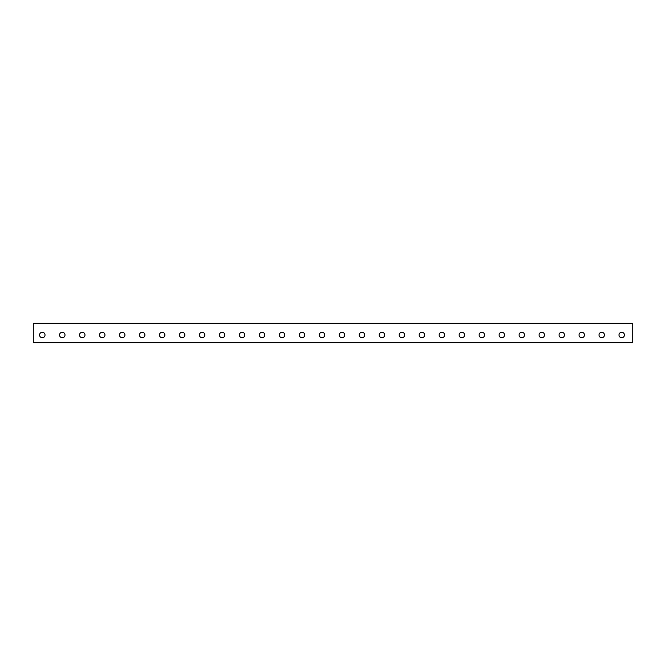 <?xml version="1.0" encoding="UTF-8"?>
<svg xmlns="http://www.w3.org/2000/svg" width="666" height="666" viewBox="0 0 666 666"><rect width="100%" height="100%" fill="white"/><g stroke="black" fill="none" stroke-linecap="round" stroke-linejoin="round"><path stroke-width="1" d="M632.7 323.343L33.3 323.343L33.3 342.657L632.7 342.657L632.7 323.343M621.711 337.729A2.731 2.731 0 0 1 619.347 333.633A2.731 2.731 0 0 1 624.075 333.633A2.731 2.731 0 0 1 621.711 337.729M601.731 337.729A2.731 2.731 0 0 1 599.367 333.633A2.731 2.731 0 0 1 604.095 333.633A2.731 2.731 0 0 1 601.731 337.729M581.751 337.729A2.731 2.731 0 0 1 579.387 333.633A2.731 2.731 0 0 1 584.115 333.633A2.731 2.731 0 0 1 581.751 337.729M561.771 337.729A2.731 2.731 0 0 1 559.407 333.633A2.731 2.731 0 0 1 564.135 333.633A2.731 2.731 0 0 1 561.771 337.729M541.791 337.729A2.731 2.731 0 0 1 539.427 333.633A2.731 2.731 0 0 1 544.155 333.633A2.731 2.731 0 0 1 541.791 337.729M521.811 337.729A2.731 2.731 0 0 1 519.447 333.633A2.731 2.731 0 0 1 524.175 333.633A2.731 2.731 0 0 1 521.811 337.729M501.831 337.729A2.731 2.731 0 0 1 499.467 333.633A2.731 2.731 0 0 1 504.195 333.633A2.731 2.731 0 0 1 501.831 337.729M481.851 337.729A2.731 2.731 0 0 1 479.487 333.633A2.731 2.731 0 0 1 484.215 333.633A2.731 2.731 0 0 1 481.851 337.729M461.871 337.729A2.731 2.731 0 0 1 459.507 333.633A2.731 2.731 0 0 1 464.235 333.633A2.731 2.731 0 0 1 461.871 337.729M441.891 337.729A2.731 2.731 0 0 1 439.527 333.633A2.731 2.731 0 0 1 444.255 333.633A2.731 2.731 0 0 1 441.891 337.729M421.911 337.729A2.731 2.731 0 0 1 419.547 333.633A2.731 2.731 0 0 1 424.275 333.633A2.731 2.731 0 0 1 421.911 337.729M401.931 337.729A2.731 2.731 0 0 1 399.567 333.633A2.731 2.731 0 0 1 404.295 333.633A2.731 2.731 0 0 1 401.931 337.729M381.951 337.729A2.731 2.731 0 0 1 379.587 333.633A2.731 2.731 0 0 1 384.315 333.633A2.731 2.731 0 0 1 381.951 337.729M361.971 337.729A2.731 2.731 0 0 1 359.607 333.633A2.731 2.731 0 0 1 364.335 333.633A2.731 2.731 0 0 1 361.971 337.729M341.991 337.729A2.731 2.731 0 0 1 339.627 333.633A2.731 2.731 0 0 1 344.355 333.633A2.731 2.731 0 0 1 341.991 337.729M322.011 337.729A2.731 2.731 0 0 1 319.647 333.633A2.731 2.731 0 0 1 324.375 333.633A2.731 2.731 0 0 1 322.011 337.729M302.031 337.729A2.731 2.731 0 0 1 299.667 333.633A2.731 2.731 0 0 1 304.395 333.633A2.731 2.731 0 0 1 302.031 337.729M282.051 337.729A2.731 2.731 0 0 1 279.687 333.633A2.731 2.731 0 0 1 284.415 333.633A2.731 2.731 0 0 1 282.051 337.729M262.071 337.729A2.731 2.731 0 0 1 259.707 333.633A2.731 2.731 0 0 1 264.435 333.633A2.731 2.731 0 0 1 262.071 337.729M242.091 337.729A2.731 2.731 0 0 1 239.727 333.633A2.731 2.731 0 0 1 244.455 333.633A2.731 2.731 0 0 1 242.091 337.729M222.111 337.729A2.731 2.731 0 0 1 219.747 333.633A2.731 2.731 0 0 1 224.475 333.633A2.731 2.731 0 0 1 222.111 337.729M202.131 337.729A2.731 2.731 0 0 1 199.767 333.633A2.731 2.731 0 0 1 204.495 333.633A2.731 2.731 0 0 1 202.131 337.729M182.151 337.729A2.731 2.731 0 0 1 179.787 333.633A2.731 2.731 0 0 1 184.515 333.633A2.731 2.731 0 0 1 182.151 337.729M162.171 337.729A2.731 2.731 0 0 1 159.807 333.633A2.731 2.731 0 0 1 164.535 333.633A2.731 2.731 0 0 1 162.171 337.729M142.191 337.729A2.731 2.731 0 0 1 139.827 333.633A2.731 2.731 0 0 1 144.555 333.633A2.731 2.731 0 0 1 142.191 337.729M122.211 337.729A2.731 2.731 0 0 1 119.847 333.633A2.731 2.731 0 0 1 124.575 333.633A2.731 2.731 0 0 1 122.211 337.729M102.231 337.729A2.731 2.731 0 0 1 99.867 333.633A2.731 2.731 0 0 1 104.595 333.633A2.731 2.731 0 0 1 102.231 337.729M82.251 337.729A2.731 2.731 0 0 1 79.887 333.633A2.731 2.731 0 0 1 84.615 333.633A2.731 2.731 0 0 1 82.251 337.729M62.271 337.729A2.731 2.731 0 0 1 59.907 333.633A2.731 2.731 0 0 1 64.635 333.633A2.731 2.731 0 0 1 62.271 337.729M42.291 337.729A2.731 2.731 0 0 1 39.927 333.633A2.731 2.731 0 0 1 44.655 333.633A2.731 2.731 0 0 1 42.291 337.729M322.011 332.267A2.731 2.731 0 0 1 324.375 336.363A2.731 2.731 0 0 1 319.647 336.363A2.731 2.731 0 0 1 322.011 332.267"/></g></svg>
